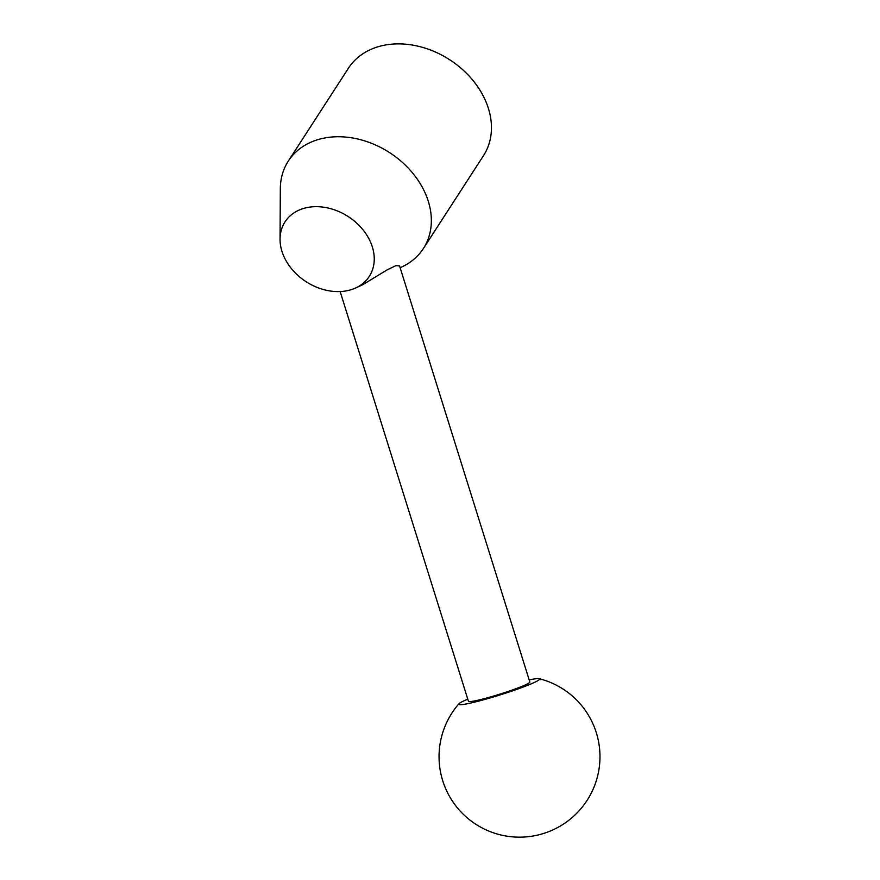 <?xml version="1.0" encoding="UTF-8"?>
<svg xmlns="http://www.w3.org/2000/svg" width="880" height="880" viewBox="0 0 880 880"><rect width="100%" height="100%" fill="white"/><g stroke="black" fill="none" stroke-linecap="round" stroke-linejoin="round"><path stroke-width="1.32" d="M400.125 267.718L401.401 267.135A80.443 62.161 -147.1 0 0 423.368 248.545A80.443 62.161 -147.1 0 0 408.496 168.344A80.443 62.161 -147.1 0 0 320.232 138.985A80.443 62.161 -147.1 0 0 288.299 161.106A80.443 62.161 -147.1 0 0 280.324 188.76L280.049 239.107A50.182 38.775 -147.1 0 0 349.349 290.202A50.182 38.775 -147.1 0 0 355.575 288.002A50.182 38.775 -147.1 0 0 366.817 235.136A50.182 38.775 -147.1 0 0 304.942 208.065A50.182 38.775 -147.1 0 0 280.049 239.107M355.575 288.002L362.549 284.834L387.354 269.753L395.923 265.65L399.564 265.914L529.848 682.044A32.175 2.585 162.6 0 1 514.866 689.095A32.175 2.585 162.6 0 1 483.846 698.764A32.175 2.585 162.6 0 1 468.435 701.272L340.153 291.555M423.368 248.545L483.472 155.672A80.443 62.161 -147.1 0 0 468.611 75.482A80.443 62.161 -147.1 0 0 380.347 46.123A80.443 62.161 -147.1 0 0 348.403 68.244L288.299 161.106M529.188 679.921A42.383 3.41 162.6 0 1 539.11 678.678A42.383 3.41 162.6 0 1 522.071 687.467A42.383 3.41 162.6 0 1 478.995 701.008A42.383 3.41 162.6 0 1 458.909 703.791A42.383 3.41 162.6 0 1 467.764 699.16M458.909 703.791A80.443 80.443 0 0 0 539.77 834.559A80.443 80.443 0 0 0 539.11 678.678"/></g></svg>
